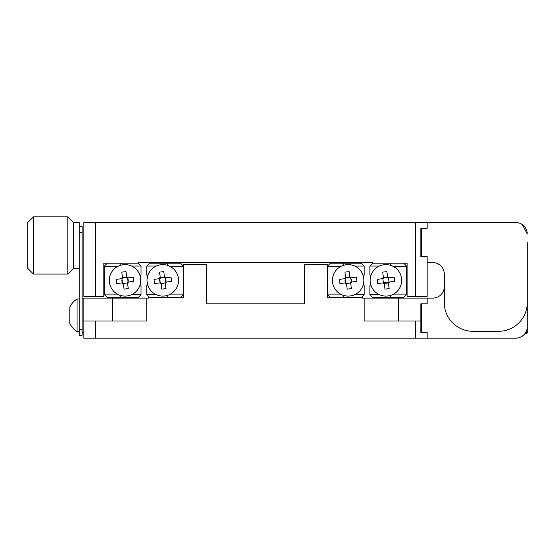 <?xml version="1.0" encoding="UTF-8"?>
<svg xmlns="http://www.w3.org/2000/svg" width="555" height="555" viewBox="0 0 555 555"><rect width="100%" height="100%" fill="white"/><g stroke="black" fill="none" stroke-linecap="round" stroke-linejoin="round"><path stroke-width="0.83" d="M432.844 298.097A11.44 11.44 0 0 0 444.284 286.657A11.44 11.44 0 0 1 432.844 298.097L362.464 298.097L362.464 297.529L327.561 297.529L327.561 264.34L304.681 264.34L304.681 303.821L206.266 303.821L206.266 264.34L183.379 264.34L183.379 297.529L148.476 297.529L148.476 298.097L146.763 298.097L146.763 320.984L95.266 320.984L95.266 338.148L415.681 338.148L415.681 320.984L420.829 320.984L420.829 332.431L427.121 332.431L427.121 338.148L415.681 338.148M146.763 298.097L83.819 298.097L83.819 320.984L95.266 320.984M427.121 298.097L427.121 303.821L420.829 303.821L420.829 320.984M364.184 298.097L364.184 320.984L415.681 320.984M95.266 338.148L83.819 338.148L83.819 320.984M427.121 222.569L427.121 228.292L420.829 228.292L420.829 256.903L427.121 256.903L427.121 296.384L407.092 296.384L407.092 263.195L372.766 263.195L372.766 262.626L138.181 262.626L138.181 263.195L103.847 263.195L103.847 296.384L95.266 296.384L95.266 222.569L515.81 222.569A11.44 11.44 0 0 1 527.25 234.016L522.477 224.72L521.672 224.185M95.266 296.384L83.819 296.384L83.819 222.569L95.266 222.569M527.25 242.597L527.25 302.676A28.61 28.61 0 0 1 498.64 331.286L472.895 331.286A28.61 28.61 0 0 1 444.284 302.676L444.284 274.066A11.44 11.44 0 0 0 432.844 262.626L427.121 262.626M427.121 338.148L515.81 338.148A11.44 11.44 0 0 0 527.25 326.708L527.25 302.676M427.121 256.327L427.121 256.903L427.121 256.327L421.398 256.327L421.398 228.292M421.398 303.821L421.398 332.431M527.25 261.19L527.25 299.527M527.25 326.576L527.25 333L526.39 333.86L526.39 331.058M82.105 335.289L79.247 335.289L79.247 329.566L82.105 329.566L82.105 335.289M79.247 226.579L82.105 226.579L82.105 232.302L79.247 232.302L79.247 222.569L73.524 222.569L73.524 268.342L67.8 274.066L67.8 216.852L33.473 216.852L33.473 274.066L67.8 274.066M82.105 329.566L82.105 232.302M79.247 329.566L79.247 232.302M82.105 332.431L83.819 332.431M82.105 298.097L83.819 298.097M79.247 268.342L73.524 268.342L73.524 222.569L67.8 216.852M33.473 274.066L27.75 268.342L27.75 222.569L33.473 216.852M379.37 266.06A15.734 15.734 0 0 0 370.802 276.022L369.908 275.127L369.908 266.06L379.37 266.06M388.368 282.648L383.359 282.648M369.908 285.589L370.802 284.694A15.734 15.734 0 0 0 379.37 294.663L369.908 294.663L369.908 285.589M369.908 294.663L372.766 297.529L390.227 297.529L391.192 295.191M393.606 294.094L406.524 294.094L406.524 294.663L403.665 297.529L390.227 297.529M372.766 263.195L369.908 266.06M391.192 265.533L390.227 263.195M403.665 263.195L406.524 266.06L406.524 266.629L393.606 266.629M406.524 266.629L406.524 294.094M361.319 297.529L364.184 294.663L354.714 294.663A15.734 15.734 0 0 0 363.289 284.694L364.184 285.589L364.184 294.663M364.184 266.06L364.184 275.127L363.289 276.022A15.734 15.734 0 0 0 354.714 266.06L364.184 266.06L361.319 263.195L343.864 263.195L342.893 265.533M340.479 266.629L327.561 266.629M327.561 266.06L330.426 263.195L343.864 263.195M327.561 294.094L340.479 294.094M330.426 297.529L327.561 294.663M342.893 295.191L343.864 297.529M138.181 263.195L141.039 266.06L131.57 266.06M140.144 276.022L141.039 275.127L141.039 266.06M131.57 294.663L141.039 294.663L141.039 285.589L140.144 284.694M119.748 295.191L120.719 297.529L107.281 297.529L104.423 294.663L104.423 266.06L107.281 263.195M141.039 294.663L138.181 297.529L120.719 297.529M120.719 263.195L119.748 265.533M117.334 266.629L104.423 266.629M104.423 294.094L117.334 294.094M146.763 294.663L146.763 285.589L147.658 284.694A15.734 15.734 0 0 0 156.226 294.663L146.763 294.663L149.621 297.529M146.763 266.06L146.763 275.127L147.658 276.022A15.734 15.734 0 0 1 156.226 266.06L146.763 266.06L149.621 263.195L180.521 263.195L183.379 266.06M168.047 265.533L167.083 263.195M170.461 294.094L183.379 294.094M183.379 266.629L170.461 266.629M167.083 297.529L168.047 295.191M183.379 294.663L180.521 297.529M77.069 331.571A19.175 19.175 0 0 1 69.805 323.419L69.805 307.109A19.175 19.175 0 0 1 77.069 298.958L77.069 331.571L79.247 331.571M79.247 298.958L77.069 298.958M363.761 278.277A15.734 15.734 0 0 0 346.077 264.763A15.734 15.734 0 0 0 332.57 282.446A15.734 15.734 0 0 0 350.247 295.954A15.734 15.734 0 0 0 363.761 278.277M345.099 282.904A3.982 3.982 0 0 0 346.514 283.987L346.375 282.995A3.184 3.184 0 0 1 346.091 282.772L339.938 283.598L339.376 279.401L345.529 278.575A3.184 3.184 0 0 1 345.751 278.291L344.926 272.137L349.123 271.575L349.948 277.729A3.184 3.184 0 0 1 350.233 277.951L351.232 277.812A3.982 3.982 0 0 0 349.817 276.737M345.689 277.819L349.886 277.257M351.232 277.812L356.386 277.125L356.948 281.323L350.795 282.148A3.184 3.184 0 0 1 350.573 282.433L351.398 288.586L347.201 289.148L346.514 283.987M350.704 277.888L351.266 282.079M345.619 282.835L345.057 278.638M350.635 282.904L346.438 283.466M350.711 283.425A3.982 3.982 0 0 0 351.787 282.009M345.619 277.292A3.982 3.982 0 0 0 344.537 278.707M401.522 278.277A15.734 15.734 0 0 0 383.838 264.763A15.734 15.734 0 0 0 370.331 282.446A15.734 15.734 0 0 0 388.007 295.954A15.734 15.734 0 0 0 401.522 278.277M382.86 282.904A3.982 3.982 0 0 0 384.275 283.987L384.143 282.995A3.184 3.184 0 0 1 383.852 282.772L377.698 283.598L377.136 279.401L383.29 278.575A3.184 3.184 0 0 1 383.512 278.291L382.693 272.137L386.884 271.575L387.709 277.729A3.184 3.184 0 0 1 388 277.951L388.993 277.812A3.982 3.982 0 0 0 387.577 276.737M383.45 277.819L387.647 277.257M388.993 277.812L394.154 277.125L394.709 281.323L388.562 282.148A3.184 3.184 0 0 1 388.34 282.433L389.159 288.586L384.962 289.148L384.275 283.987M388.465 277.888L389.027 282.079M383.38 282.835L382.818 278.638M388.403 282.904L384.206 283.466M388.472 283.425A3.982 3.982 0 0 0 389.554 282.009M383.38 277.292A3.982 3.982 0 0 0 382.298 278.707M140.616 278.277A15.734 15.734 0 0 0 122.932 264.763A15.734 15.734 0 0 0 109.425 282.446A15.734 15.734 0 0 0 127.102 295.954A15.734 15.734 0 0 0 140.616 278.277M121.954 282.904A3.982 3.982 0 0 0 123.37 283.987L123.231 282.995A3.184 3.184 0 0 1 122.946 282.772L116.793 283.598L116.231 279.401L122.384 278.575A3.184 3.184 0 0 1 122.606 278.291L121.781 272.137L125.978 271.575L126.804 277.729A3.184 3.184 0 0 1 127.088 277.951L128.087 277.812A3.982 3.982 0 0 0 126.672 276.737M122.544 277.819L126.741 277.257M128.087 277.812L133.242 277.125L133.804 281.323L127.65 282.148A3.184 3.184 0 0 1 127.428 282.433L128.254 288.586L124.056 289.148L123.37 283.987M127.56 277.888L128.122 282.079M122.475 282.835L121.913 278.638M127.49 282.904L123.3 283.466M127.567 283.425A3.982 3.982 0 0 0 128.642 282.009M122.475 277.292A3.982 3.982 0 0 0 121.392 278.707M178.377 278.277A15.734 15.734 0 0 0 160.7 264.763A15.734 15.734 0 0 0 147.186 282.446A15.734 15.734 0 0 0 164.863 295.954A15.734 15.734 0 0 0 178.377 278.277M159.715 282.904A3.982 3.982 0 0 0 161.13 283.987L160.999 282.995A3.184 3.184 0 0 1 160.707 282.772L154.554 283.598L153.992 279.401L160.145 278.575A3.184 3.184 0 0 1 160.367 278.291L159.549 272.137L163.746 271.575L164.564 277.729A3.184 3.184 0 0 1 164.856 277.951L165.848 277.812A3.982 3.982 0 0 0 164.433 276.737M160.305 277.819L164.502 277.257M165.848 277.812L171.009 277.125L171.571 281.323L165.418 282.148A3.184 3.184 0 0 1 165.196 282.433L166.014 288.586L161.817 289.148L161.13 283.987M165.321 277.888L165.883 282.079M160.235 282.835L159.68 278.638M165.258 282.904L161.061 283.466M165.328 283.425A3.982 3.982 0 0 0 166.41 282.009M160.235 277.292A3.982 3.982 0 0 0 159.153 278.707M350.725 278.034L350.316 277.937M349.941 277.701L349.296 277.333M348.318 277.139L347.319 277.243M345.834 277.798L345.737 278.208M345.501 278.582L345.134 279.227M344.939 280.206L345.043 281.205M350.489 282.925L350.587 282.516M350.822 282.141L351.19 281.496M351.384 280.518L351.28 279.519M345.599 282.689L346.008 282.786M346.382 283.022L347.028 283.383M348.006 283.584L349.005 283.48M165.341 278.034L164.939 277.937M164.564 277.701L163.912 277.333M162.934 277.139L161.942 277.243M160.451 277.798L160.36 278.208M160.118 278.582L159.757 279.227M159.556 280.206L159.66 281.205M165.112 282.925L165.203 282.516M165.445 282.141L165.806 281.496M166.007 280.518L165.903 279.519M160.222 282.689L160.624 282.786M160.999 283.022L161.644 283.383M162.629 283.584L163.621 283.48M127.581 278.034L127.171 277.937M126.797 277.701L126.151 277.333M125.173 277.139L124.174 277.243M122.69 277.798L122.593 278.208M122.357 278.582L121.996 279.227M121.795 280.206L121.899 281.205M127.345 282.925L127.442 282.516M127.678 282.141L128.045 281.496M128.24 280.518L128.136 279.519M122.454 282.689L122.863 282.786M123.238 283.022L123.883 283.383M112.429 320.984L112.429 298.097M398.511 320.984L398.511 298.097M415.681 296.384L415.681 222.569M524.739 333.86L526.39 333.86"/></g></svg>
